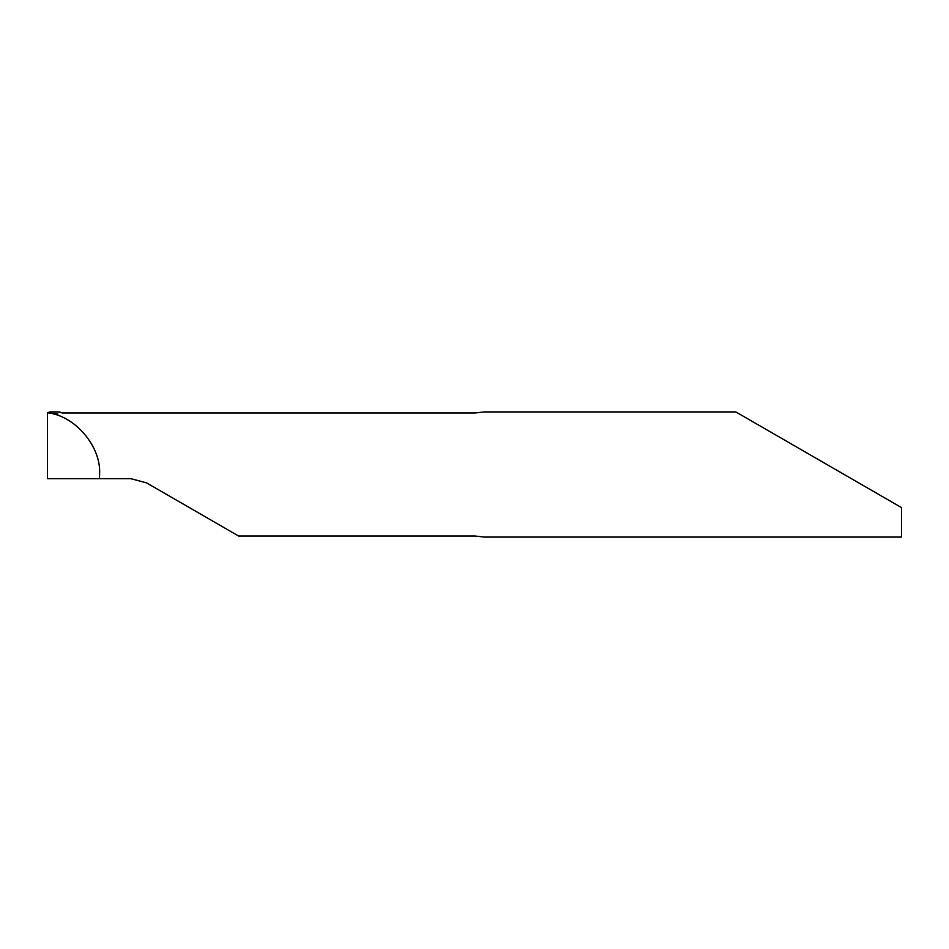 <?xml version="1.0" encoding="UTF-8"?>
<svg xmlns="http://www.w3.org/2000/svg" width="949" height="949" viewBox="0 0 949 949"><rect width="100%" height="100%" fill="white"/><g stroke="black" fill="none" stroke-linecap="round" stroke-linejoin="round"><path stroke-width="1.42" d="M844.195 474.5L735.819 411.925L901.55 507.62L901.55 537.075L484.263 537.075L475.022 536.007L238.579 536.007L146.526 482.863L130.879 478.676L99.455 478.676L99.598 474.5C101.448 446.718 75.149 415.603 47.45 412.803L49.977 411.925M59.36 411.937L62.397 412.993L475.022 412.993L484.263 411.925L735.819 411.925M99.455 478.676L47.45 478.676L47.45 412.803M57.853 413.966L53.369 413.432M49.811 411.925L59.609 411.925"/></g></svg>
